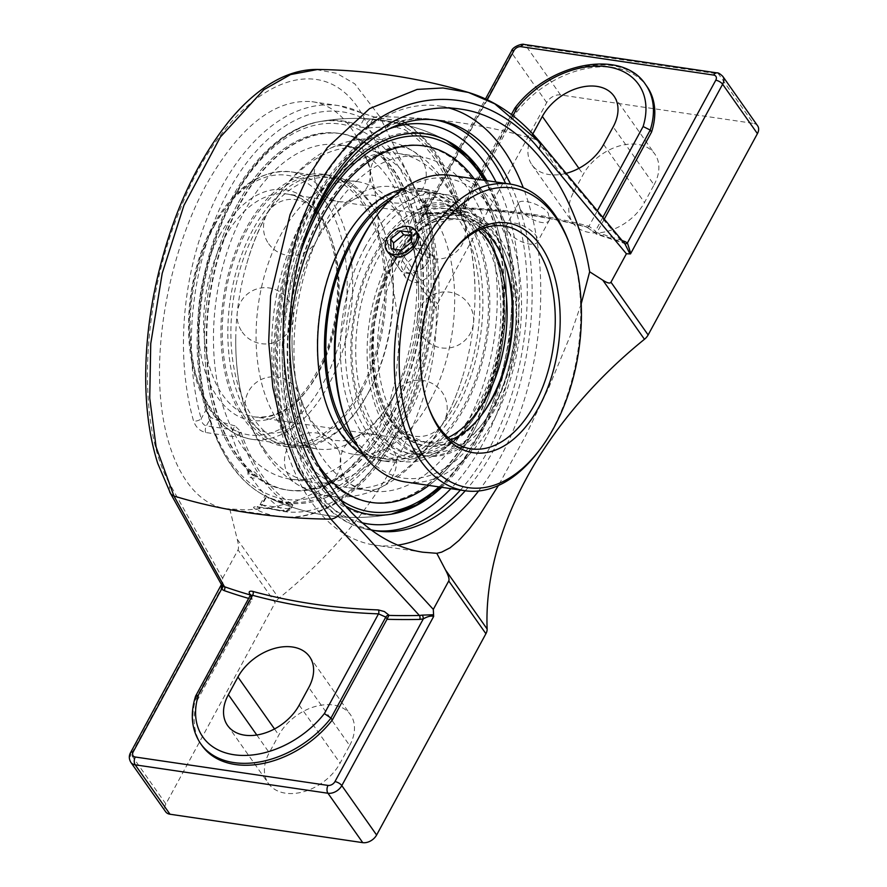 <?xml version="1.0" encoding="UTF-8"?>
<svg xmlns="http://www.w3.org/2000/svg" width="887" height="887" viewBox="0 0 887 887"><rect width="100%" height="100%" fill="white"/><g stroke="black" fill="none" stroke-linecap="round" stroke-linejoin="round"><path stroke-width="0.67" stroke-dasharray="4.43 3.33" d="M581.207 303.82L570.574 334.998L549.042 387.042L525.015 436.958L498.439 485.488M449.199 108.059A221.927 130.943 98.4 0 0 439.608 106.019A221.927 130.943 98.4 0 0 314.242 193.566A221.927 130.943 98.4 0 0 278.296 415.615A221.927 130.943 98.4 0 0 374.879 545.128A221.927 130.943 98.4 0 0 397.376 545.183M478.592 490.999A221.927 130.943 98.4 0 0 500.235 457.592A221.927 130.943 98.4 0 0 523.286 187.778M309.951 223.18A207.602 122.495 98.4 0 0 369.979 529.572M465.276 490.777A207.602 122.495 98.4 0 0 510.48 184.152M201.992 745.568A86.338 59.229 144.8 0 1 197.391 700.098L252.063 599.401L251.653 596.308L250.433 595.066M250.478 594.855A2.816 1.929 144.8 0 1 250.91 595.255A2.816 1.929 144.8 0 1 250.855 597.206L250.3 595.377M221.451 584.533L221.805 583.28L222.837 583.69L222.936 585.353L222.282 584.5L221.318 585.487M197.391 700.098L196.038 698.169A86.338 59.229 -35.2 0 0 200.628 743.639M378.583 235.099C378.05 161.112 350.886 106.739 311.936 101.683C274.693 98.645 239.379 126.497 205.984 185.239C174.063 244.147 156.001 325.13 160.059 391.145C164.206 457.093 190.195 503.328 226.118 508.728L247.018 509.903L271.843 507.564L296.823 500.989L321.094 489.857L343.336 474.257L362.439 454.643L377.585 431.869L388.783 406.113L395.924 377.396L398.751 346.839L397.476 315.595L392.73 284.915L385.235 255.323L378.583 235.099L394.549 249.502C397.431 252.152 399.327 252.695 400.225 251.132L415.659 222.704L366.686 123.504C328.035 37.664 230.31 80.961 180.704 208.068C140.656 303.465 136.243 426.603 170.393 485.045A11.265 8.693 150.9 0 0 169.617 491.642A11.265 8.693 150.9 0 1 170.393 485.045L222.582 578.324L222.837 583.69M514.77 108.269L516.644 112.106L461.817 213.057L459.71 213.922L428.099 213.834A2.816 1.43 -91.2 0 1 427.212 213.279A721.996 495.279 144.8 0 1 457.459 213.323L459.71 213.922M461.972 212.802A724.812 497.208 -35.2 0 0 429.219 212.692A2.816 1.43 -91.2 0 1 428.099 213.834L425.217 214.255A2.816 0.976 -104.7 0 1 424.418 213.756L427.212 213.279L379.858 116.718A721.996 495.279 144.8 0 1 536.801 139.858L622.164 242.018A2.816 1.841 109.3 0 0 622.807 242.528L622.807 242.528A2.816 1.841 109.3 0 0 623.738 242.495M604.302 219.089L596.751 232.948L595.41 231.041L588.968 226.252A2.816 1.785 -74.8 0 1 587.05 227.294A2.816 1.785 -74.8 0 1 586.34 226.762L596.352 233.802L596.751 232.948L596.352 233.802A721.996 495.279 144.8 0 1 622.164 242.018L624.215 243.204A2.816 2.018 130.1 0 0 624.426 243.415L625.013 244.036M602.85 217.337L595.41 231.041A2.816 1.929 -35.2 0 0 595.354 232.993L596.097 234.057L624.426 243.415M596.175 233.558A2.816 1.929 -35.2 0 1 595.354 232.993L587.05 227.294C547.767 216.605 506 210.452 461.739 208.822L461.739 208.822A2.816 1.519 -87.9 0 1 460.885 208.268A721.996 495.279 144.8 0 1 586.34 226.762M624.215 243.204L624.814 243.803M597.372 210.762L588.968 226.252A724.812 497.208 -35.2 0 0 463.025 207.691A2.816 1.519 -87.9 0 1 461.739 208.822L459.998 209.088L460.464 211.15A2.816 1.929 144.8 0 1 457.282 213.08C455.563 210.031 456.761 208.423 460.885 208.268M512.952 115.731L463.025 207.691L460.12 208.933L511.378 114.523M429.219 212.692L425.682 213.202A2.816 0.976 -104.7 0 1 425.217 214.255L420.737 218.191L419.618 221.063L420.017 222.371L418.986 222.415C418.986 218.246 420.793 215.364 424.418 213.756M487.285 99.743L425.682 213.202L423.188 214.909L420.737 218.191L485.511 98.912M566.183 173.342A44.339 30.413 144.8 0 1 531.934 164.816A44.339 30.413 144.8 0 1 532.388 134.757M195.55 696.262L196.038 698.169L250.855 597.206L252.207 599.113M516.644 112.106A86.338 59.229 144.8 0 1 646.989 86.527M429.053 192.146A5.632 3.326 -81.6 0 1 428.377 198.755L454.798 202.657A5.632 3.326 98.4 0 0 455.474 196.038L429.053 192.146C423.731 191.98 421.768 194.907 423.154 200.917A207.602 122.495 -81.6 0 1 403.485 418.254A207.602 122.495 -81.6 0 1 278.086 516.378A207.602 122.495 -81.6 0 1 255.722 509.304C252.174 507.264 252.972 506.488 258.128 506.954L284.55 510.845A207.602 122.495 -81.6 0 1 232.095 436.404A5.632 3.326 -81.6 0 1 232.771 429.796L234.933 425.804L240.82 431.603L239.623 433.798A5.632 2.96 161.5 0 1 232.095 436.404L205.673 432.501C199.819 431.027 195.783 427.212 193.577 421.081A207.602 122.495 -81.6 0 1 221.373 187.512A207.602 122.495 -81.6 0 1 338.646 105.62A207.602 122.495 -81.6 0 1 361.009 112.704L376.598 117.705L403.02 121.597A5.632 4.402 121.7 0 1 404.372 122.084A5.632 4.402 121.7 0 1 405.913 127.54A5.632 2.395 -151.5 0 0 399.061 123.526L372.64 119.634A5.632 3.326 -81.6 0 1 375.811 117.406L375.811 117.406A5.632 3.326 -81.6 0 1 376.598 117.705M255.722 509.304A5.632 4.468 -63.5 0 0 261.643 504.581A201.97 119.168 98.4 0 0 397.498 431.803A201.97 119.168 98.4 0 0 424.54 204.564L420.061 212.825L420.405 209.332L423.82 207.159L428.377 198.755L425.971 199.486L424.54 204.564A5.632 2.75 -15.8 0 0 425.461 202.38A5.632 2.75 -15.8 0 0 425.461 202.369A5.632 2.75 -15.8 0 0 423.154 200.917M261.643 504.581C259.403 504.559 259.547 504.714 262.086 505.025L266.654 496.62L266.133 496.332L261.643 504.581C259.403 504.559 259.547 504.714 262.086 505.025A5.632 3.326 -81.6 0 1 258.904 507.242L258.904 507.242A5.632 3.326 -81.6 0 1 258.128 506.954M361.009 112.704A5.632 4.468 116.5 0 1 362.096 113.037A5.632 4.468 116.5 0 1 364.08 118.747L372.64 119.634L368.072 128.038L359.601 126.996L364.08 118.747A201.97 119.168 98.4 0 0 228.225 191.525A201.97 119.168 98.4 0 0 201.183 418.753A5.632 2.75 164.2 0 1 193.577 421.081M311.936 101.683L338.646 105.62L375.811 117.406L402.232 121.308A5.632 3.326 98.4 0 0 399.061 123.526L396.888 127.506L404.716 129.735A199.342 117.616 -81.6 0 1 455.741 202.158L456.938 199.963A201.97 119.168 98.4 0 0 405.913 127.54L404.716 129.735M455.474 196.038A5.632 2.96 161.5 0 1 457.781 197.524A5.632 2.96 161.5 0 1 456.938 199.963A5.632 2.395 -151.5 0 1 457.393 201.992A5.632 5.632 0 0 0 457.781 197.524C445.917 162.376 428.111 137.23 404.372 122.084A5.632 5.632 0 0 0 402.232 121.308A5.632 3.326 98.4 0 1 403.02 121.597A207.602 122.495 -81.6 0 1 455.474 196.038M455.641 205.207L457.393 201.992A5.632 2.395 -151.5 0 1 454.798 202.657L452.636 206.638L455.641 205.207L455.741 202.158M205.673 432.501A5.632 3.326 -81.6 0 1 206.349 425.893C203.456 425.095 201.737 422.711 201.183 418.753L205.662 410.504L210.906 417.489L206.349 425.893L232.771 429.796A5.632 2.395 -151.5 0 1 239.623 433.798A201.97 119.168 98.4 0 0 290.648 506.233A5.632 4.402 121.7 0 1 284.55 510.845A5.632 3.326 -81.6 0 0 285.326 511.145A5.632 5.632 0 0 0 291.102 508.251A5.632 2.395 28.5 0 1 288.508 508.916A5.632 3.326 -81.6 0 1 285.326 511.145L256.92 507.087L260.057 504.67L264.936 495.8A199.542 199.542 0 0 0 393.118 513.861M292.843 505.036L291.102 508.251A5.632 2.395 28.5 0 0 290.648 506.233L291.845 504.038L292.843 505.036L290.67 504.936L288.508 508.916L262.086 505.025M290.67 504.936A188.122 129.047 -35.2 0 1 266.654 496.62L266.133 496.332A192.313 113.469 -81.6 0 0 393.451 426.059A192.313 113.469 -81.6 0 0 420.061 212.825M368.072 128.038A188.122 129.047 144.8 0 1 396.888 127.506M452.636 206.638A188.122 129.047 -35.2 0 0 423.82 207.159M205.662 410.504A192.313 113.469 -81.6 0 1 232.272 197.269A192.313 113.469 -81.6 0 1 317.635 121.996A192.313 113.469 -81.6 0 1 359.601 126.996M234.933 425.804A188.122 129.047 144.8 0 1 210.906 417.489M291.845 504.038A199.342 117.616 -81.6 0 1 240.82 431.603M486.941 180.682A192.313 113.469 -81.6 0 1 478.459 438.588A192.313 113.469 -81.6 0 1 441.737 487.307M344.278 505.268A192.313 113.469 -81.6 0 1 306.946 231.163M222.582 578.324L238.015 549.896C238.858 548.244 238.603 544.685 237.228 539.241L229.8 509.127M222.936 585.353L131.076 754.549L165.869 803.955L275.17 602.65L238.015 549.896M722.838 76.426A11.265 7.728 -35.2 0 0 718.492 73.954L525.747 45.547L560.551 94.942L753.296 123.36L718.492 73.954A5.632 3.326 98.4 0 0 716.884 72.867M757.631 125.832A11.265 7.728 -35.2 0 0 753.296 123.36M165.869 803.955A11.265 7.728 -35.2 0 0 165.658 811.771M560.551 94.942A11.265 7.728 -35.2 0 0 546.691 102.582L437.391 303.875A11.265 7.728 -35.2 0 0 436.171 308.576A361.364 247.883 144.8 0 1 396.877 459.255A361.364 247.883 144.8 0 1 278.851 598.315A11.265 7.728 -35.2 0 0 275.17 602.65M654.052 184.895A44.339 30.413 -35.2 0 0 654.883 154.138A44.339 30.413 -35.2 0 0 619.547 145.9A44.339 30.413 -35.2 0 0 583.214 174.451L573.645 192.08A44.339 30.413 -35.2 0 0 572.814 222.837A44.339 30.413 -35.2 0 0 608.149 231.075A44.339 30.413 -35.2 0 0 644.483 202.524L654.052 184.895L613.172 126.863M349.655 745.512A44.339 30.413 -35.2 0 0 350.487 714.756A44.339 30.413 -35.2 0 0 315.151 706.529A44.339 30.413 -35.2 0 0 278.817 735.079L269.249 752.708A44.339 30.413 -35.2 0 0 268.417 783.465A44.339 30.413 -35.2 0 0 303.753 791.692A44.339 30.413 -35.2 0 0 340.087 763.142L349.655 745.512L308.776 687.492M316.659 69.663L336.661 73.311L354.789 83.844L379.858 116.718A11.265 8.504 -26.4 0 0 366.686 123.504M419.773 222.837L415.659 222.704M455.175 404.683A135.157 79.741 98.4 0 0 477.062 269.46A135.157 79.741 98.4 0 0 418.254 190.583A135.157 79.741 98.4 0 0 341.905 243.903A135.157 79.741 98.4 0 0 320.019 379.126A135.157 79.741 98.4 0 0 378.827 458.002A135.157 79.741 98.4 0 0 455.175 404.683M353.858 439.531A135.157 79.741 98.4 0 0 387.431 459.266A135.157 79.741 98.4 0 0 463.768 405.958A135.157 79.741 98.4 0 0 485.666 270.723A135.157 79.741 98.4 0 0 426.847 191.858A135.157 79.741 98.4 0 0 389.005 201.072M471.585 431.126A180.205 106.329 98.4 0 0 500.767 250.81A180.205 106.329 98.4 0 0 422.356 145.656A180.205 106.329 98.4 0 0 320.562 216.738A180.205 106.329 98.4 0 0 291.368 397.043A180.205 106.329 98.4 0 0 369.79 502.208A180.205 106.329 98.4 0 0 471.585 431.126M289.472 348.536A180.205 106.329 98.4 0 0 316.692 462.426M428.953 485.422A180.205 106.329 98.4 0 0 473.381 431.381A180.205 106.329 98.4 0 0 474.157 178.797M363.526 454.82A137.407 81.072 98.4 0 0 380.179 460.475A137.407 81.072 98.4 0 0 457.792 406.279A137.407 81.072 98.4 0 0 480.044 268.794A137.407 81.072 98.4 0 0 420.25 188.609A137.407 81.072 98.4 0 0 402.676 189.208M357.871 446.571A137.407 81.072 98.4 0 0 387.098 461.495A137.407 81.072 98.4 0 0 464.721 407.299A137.407 81.072 98.4 0 0 486.974 269.814A137.407 81.072 98.4 0 0 427.179 189.63A137.407 81.072 98.4 0 0 394.881 195.484M361.175 392.032A137.407 81.072 98.4 0 0 383.428 254.547A137.407 81.072 98.4 0 0 323.633 174.362A137.407 81.072 98.4 0 0 246.009 228.569A137.407 81.072 98.4 0 0 223.757 366.043A137.407 81.072 98.4 0 0 283.552 446.239A137.407 81.072 98.4 0 0 361.175 392.032M252.939 229.589A137.407 81.072 98.4 0 0 230.675 367.063A137.407 81.072 98.4 0 0 290.47 447.259A137.407 81.072 98.4 0 0 368.094 393.052A137.407 81.072 98.4 0 0 390.347 255.567A137.407 81.072 98.4 0 0 330.552 175.382A137.407 81.072 98.4 0 0 252.939 229.589M237.339 204.476A180.205 106.329 98.4 0 0 208.157 384.781A180.205 106.329 98.4 0 0 286.579 489.934A180.205 106.329 98.4 0 0 388.373 418.852A180.205 106.329 98.4 0 0 417.555 238.548A180.205 106.329 98.4 0 0 339.144 133.383A180.205 106.329 98.4 0 0 237.339 204.476A180.205 106.329 98.4 0 0 208.168 384.781A180.205 106.329 98.4 0 0 286.579 489.946A180.205 106.329 98.4 0 0 388.373 418.852A180.205 106.329 98.4 0 0 417.566 238.548A180.205 106.329 98.4 0 0 339.144 133.383A180.205 106.329 98.4 0 0 237.35 204.476M239.146 204.742A180.205 106.329 98.4 0 0 209.953 385.047A180.205 106.329 98.4 0 0 288.375 490.201A180.205 106.329 98.4 0 0 390.169 419.119A180.205 106.329 98.4 0 0 419.363 238.814A180.205 106.329 98.4 0 0 340.941 133.649A180.205 106.329 98.4 0 0 239.146 204.742M368.826 391.954A135.157 79.741 98.4 0 0 390.712 256.731A135.157 79.741 98.4 0 0 331.904 177.855A135.157 79.741 98.4 0 0 255.556 231.174A135.157 79.741 98.4 0 0 233.669 366.398A135.157 79.741 98.4 0 0 292.477 445.274A135.157 79.741 98.4 0 0 368.826 391.954M360.233 390.69A135.157 79.741 98.4 0 0 382.12 255.456A135.157 79.741 98.4 0 0 323.3 176.591A135.157 79.741 98.4 0 0 246.952 229.899A135.157 79.741 98.4 0 0 225.065 365.134A135.157 79.741 98.4 0 0 283.884 444.01A135.157 79.741 98.4 0 0 360.233 390.69M400.325 257.241A17.574 12.052 144.8 0 1 414.717 245.932A17.574 12.052 144.8 0 1 428.72 249.192A17.574 12.052 144.8 0 1 428.388 261.377A17.574 12.052 144.8 0 1 425.693 265.224A17.574 12.052 144.8 0 1 416.114 271.976A17.574 12.052 144.8 0 1 399.993 269.426A17.574 12.052 144.8 0 1 400.325 257.241M403.02 258.816A15.356 10.533 -35.2 0 0 403.718 270.602A15.356 10.533 -35.2 0 0 416.823 271.688A15.356 10.533 -35.2 0 0 425.183 265.801A15.356 10.533 -35.2 0 0 423.587 248.803A15.356 10.533 -35.2 0 0 403.02 258.816M411.513 242.062L414.307 246.021L413.974 236.297L411.302 235.898M411.18 232.339L413.974 236.297M393.739 249.114L393.861 252.673L404.25 254.203L414.307 246.021M391.067 248.715L393.861 252.673M401.456 250.245L404.25 254.203M389.703 259.414A123.781 73.033 98.4 0 0 369.657 383.262A123.781 73.033 98.4 0 0 423.52 455.497A123.781 73.033 98.4 0 0 482.051 424.407A123.781 73.033 98.4 0 0 493.438 406.667A123.781 73.033 98.4 0 0 506.688 257.241A123.781 73.033 98.4 0 0 459.621 210.585A123.781 73.033 98.4 0 0 389.703 259.414M393.895 261.865L411.568 236.785L432.157 220.386A120.255 70.96 -81.6 0 1 507.652 259.802A120.255 70.96 -81.6 0 1 483.714 422.223A120.255 70.96 -81.6 0 1 403.652 441.504A120.255 70.96 -81.6 0 1 373.46 328.489L380.822 293.42L393.895 261.865M374.514 257.175A123.781 73.033 -81.6 0 1 444.442 208.345A123.781 73.033 -81.6 0 1 498.306 280.58A123.781 73.033 -81.6 0 1 478.259 404.428A123.781 73.033 -81.6 0 1 408.342 453.257A123.781 73.033 -81.6 0 1 354.467 381.022A123.781 73.033 -81.6 0 1 374.514 257.175M365.056 247.318A135.157 79.741 98.4 0 0 343.158 382.541A135.157 79.741 98.4 0 0 401.977 461.417A135.157 79.741 98.4 0 0 465.886 427.467A135.157 79.741 98.4 0 0 478.326 408.098A135.157 79.741 98.4 0 0 492.795 244.934A135.157 79.741 98.4 0 0 441.404 193.998A135.157 79.741 98.4 0 0 365.056 247.318M369.336 249.824A131.631 77.668 -81.6 0 1 493.76 247.506A131.631 77.668 -81.6 0 1 467.549 425.283A131.631 77.668 -81.6 0 1 362.55 424.64A131.631 77.668 -81.6 0 1 369.336 249.824M429.995 400.979A135.157 79.741 98.4 0 0 451.882 265.745A135.157 79.741 98.4 0 0 393.063 186.869A135.157 79.741 98.4 0 0 300.915 279.194A135.157 79.741 98.4 0 0 292.056 339.3A135.157 79.741 98.4 0 0 315.007 428.055A135.157 79.741 98.4 0 0 353.647 454.288A135.157 79.741 98.4 0 0 429.995 400.979M394.005 395.669A135.157 79.741 -81.6 0 1 317.657 448.988A135.157 79.741 -81.6 0 1 279.017 422.744A135.157 79.741 -81.6 0 1 266.909 267.43A135.157 79.741 -81.6 0 1 357.084 181.569A135.157 79.741 -81.6 0 1 418.675 296.557A135.157 79.741 -81.6 0 1 409.816 356.663A135.157 79.741 -81.6 0 1 394.005 395.669M231.629 465.453A193.022 113.891 -81.6 0 1 234.079 197.158A193.022 113.891 -81.6 0 1 321.016 121.375L321.016 121.375A193.022 113.891 -81.6 0 1 398.296 158.485A193.022 113.891 -81.6 0 1 409.55 397.21A193.022 113.891 -81.6 0 1 265.756 496.21L265.756 496.21A193.022 113.891 -81.6 0 1 231.629 465.453M249.103 472.161A5.067 1.829 33.4 0 1 248.648 470.398A5.067 1.829 33.4 0 1 250.766 470.165A5.067 1.829 33.4 0 1 256.687 474.19A5.067 1.829 33.4 0 1 257.108 475.986A5.067 1.829 33.4 0 1 253.471 475.598A5.067 1.829 33.4 0 1 249.103 472.161M312.435 477.372A193.022 113.891 98.4 0 0 389.715 514.482A193.022 113.891 98.4 0 0 389.726 514.482A193.022 113.891 98.4 0 0 508.439 340.486A193.022 113.891 98.4 0 0 444.975 139.647L444.975 139.647A193.022 113.891 98.4 0 0 314.885 209.066A193.022 113.891 98.4 0 0 312.435 477.372M424.097 145.911A180.205 106.329 -81.6 0 1 424.141 145.923A180.205 106.329 -81.6 0 1 502.563 251.076A180.205 106.329 -81.6 0 1 473.381 431.381A180.205 106.329 -81.6 0 1 371.642 502.474M316.703 462.46A180.205 106.329 -81.6 0 1 289.472 348.436M239.601 204.808A180.205 106.329 98.4 0 0 210.419 385.113A180.205 106.329 98.4 0 0 288.829 490.267A180.205 106.329 98.4 0 0 390.624 419.185A180.205 106.329 98.4 0 0 419.817 238.88A180.205 106.329 98.4 0 0 341.395 133.715A180.205 106.329 98.4 0 0 239.601 204.808M385.912 412.488A168.94 99.677 -81.6 0 1 290.47 479.135A168.94 99.677 -81.6 0 1 216.495 297.455A168.94 99.677 -81.6 0 1 339.754 144.858A168.94 99.677 -81.6 0 1 413.264 243.448A168.94 99.677 -81.6 0 1 385.912 412.488M466.407 424.352A168.94 99.677 98.4 0 0 493.771 255.323A168.94 99.677 98.4 0 0 420.25 156.733A168.94 99.677 98.4 0 0 297.001 309.33A168.94 99.677 98.4 0 0 370.977 490.999A168.94 99.677 98.4 0 0 466.407 424.352M320.107 216.672A180.205 106.329 98.4 0 0 290.914 396.977A180.205 106.329 98.4 0 0 369.336 502.142A180.205 106.329 98.4 0 0 471.13 431.049A180.205 106.329 98.4 0 0 500.312 250.744A180.205 106.329 98.4 0 0 421.902 145.59A180.205 106.329 98.4 0 0 320.107 216.672M264.437 449.609A168.94 99.677 98.4 0 0 312.734 482.406A168.94 99.677 98.4 0 0 408.164 415.77A168.94 99.677 98.4 0 0 435.528 246.73A168.94 99.677 98.4 0 0 362.007 148.14A168.94 99.677 98.4 0 0 246.819 263.539A168.94 99.677 98.4 0 0 235.742 338.679A168.94 99.677 98.4 0 0 264.437 449.609M300.416 454.92A168.94 99.677 -81.6 0 1 285.281 260.778A168.94 99.677 -81.6 0 1 397.997 153.451A168.94 99.677 -81.6 0 1 474.988 297.178A168.94 99.677 -81.6 0 1 463.912 372.318A168.94 99.677 -81.6 0 1 444.154 421.07A168.94 99.677 -81.6 0 1 348.724 487.717A168.94 99.677 -81.6 0 1 300.416 454.92M481.951 228.768A112.627 66.458 98.4 0 0 461.728 219.765A112.627 66.458 98.4 0 0 398.108 264.193A112.627 66.458 98.4 0 0 379.869 376.886A112.627 66.458 98.4 0 0 428.876 442.613A112.627 66.458 98.4 0 0 450.84 439.83M481.308 415.404A116.142 68.532 -81.6 0 1 480.477 416.513A116.142 68.532 -81.6 0 1 387.83 415.936A116.142 68.532 -81.6 0 1 393.817 261.687A116.142 68.532 -81.6 0 1 503.605 259.647A116.142 68.532 -81.6 0 1 504.082 260.944M428.72 407.643A112.627 66.458 -81.6 0 1 428.233 406.379A112.627 66.458 -81.6 0 1 440.296 270.413A112.627 66.458 -81.6 0 1 450.663 254.27A112.627 66.458 -81.6 0 1 451.483 253.194M406.024 265.357C403.629 270.18 403.64 274.427 406.069 278.108L413.065 282.243C425.627 284.683 441.271 265.246 434.841 257.84C430.472 250.533 411.501 254.447 406.024 265.357M390.934 431.88A123.781 73.033 -81.6 0 1 379.847 289.639A123.781 73.033 -81.6 0 1 462.426 210.995A123.781 73.033 -81.6 0 1 497.818 235.033A123.781 73.033 -81.6 0 1 508.916 377.274A123.781 73.033 -81.6 0 1 426.325 455.907A123.781 73.033 -81.6 0 1 390.934 431.88M450.906 175.36A154.97 91.439 -81.6 0 1 518.341 265.801A154.97 91.439 -81.6 0 1 493.25 420.859A154.97 91.439 -81.6 0 1 405.703 481.996M345.808 421.015A151.455 89.365 98.4 0 0 471.496 444.52A151.455 89.365 98.4 0 0 503.084 230.232A151.455 89.365 98.4 0 0 375.955 216.472M372.418 432.169A127.296 75.107 -81.6 0 1 381.732 242.561A127.296 75.107 -81.6 0 1 494.358 252.995A127.296 75.107 -81.6 0 1 469.012 424.917A127.296 75.107 -81.6 0 1 372.418 432.169M538.176 451.805A154.97 91.439 98.4 0 0 552.435 429.585A154.97 91.439 98.4 0 0 569.033 242.506M520.126 209.121C525.891 218.59 546.503 227.283 549.463 219.932L548.244 213.268C542.245 204.221 520.325 197.945 518.54 203.134L520.126 209.121M387.83 252.163C385.867 248.648 386.011 244.657 388.273 240.166C393.584 229.567 411.535 225.098 416.602 231.995M483.626 232.937A123.781 73.033 98.4 0 0 448.245 208.911A123.781 73.033 98.4 0 0 365.655 287.543A123.781 73.033 98.4 0 0 376.753 429.785A123.781 73.033 98.4 0 0 412.145 453.811A123.781 73.033 98.4 0 0 470.675 422.733A123.781 73.033 98.4 0 0 495.312 255.556A123.781 73.033 98.4 0 0 483.626 232.937M507.974 231.518A17.596 7.495 28.5 0 1 506.566 225.187A17.596 7.495 28.5 0 1 520.004 224.489A17.596 7.495 28.5 0 1 536.081 235.654A17.596 7.495 28.5 0 1 537.489 241.985A17.596 7.495 28.5 0 1 524.051 242.683A17.596 7.495 28.5 0 1 507.974 231.518M248.648 598.415A724.812 497.208 -35.2 0 0 252.063 599.401M251.653 596.308L250.478 594.49M130.622 752.531A5.632 2.395 -151.5 0 0 131.076 754.549A11.265 7.728 -35.2 0 0 130.855 762.365M622.142 240.577A724.812 497.208 -35.2 0 0 596.907 232.693M645.625 84.598A86.338 59.229 -35.2 0 0 515.292 110.176L460.464 211.15L461.817 213.057M546.691 102.582L511.888 53.176A11.265 7.728 -35.2 0 1 525.747 45.547A5.632 3.326 98.4 0 0 524.139 44.45M420.017 222.371L511.888 53.176A5.632 2.395 28.5 0 1 511.433 51.147M435.073 119.878A207.602 122.495 98.4 0 0 432.645 119.479A207.602 122.495 98.4 0 0 315.373 201.371A207.602 122.495 98.4 0 0 281.744 409.084A207.602 122.495 98.4 0 0 372.085 530.238A207.602 122.495 98.4 0 0 374.536 530.559M460.397 490.056A207.602 122.495 98.4 0 0 489.358 448.345A207.602 122.495 98.4 0 0 505.601 183.432M496.077 182.023A201.97 119.168 -81.6 0 1 482.506 444.332A201.97 119.168 -81.6 0 1 450.873 488.659M361.308 522.576A201.97 119.168 -81.6 0 1 277.143 332.913A201.97 119.168 -81.6 0 1 388.584 129.114M237.228 539.241L278.851 598.315M436.171 308.576L394.549 249.502M400.225 251.132L437.391 303.875M578.901 168.33L583.214 174.451M536.857 139.869L573.645 192.08M274.504 728.948L278.817 735.079M256.786 735.001L269.249 752.708M603.603 144.492L644.483 202.524M299.207 705.121L340.087 763.142M373.46 328.489A116.574 68.776 98.4 0 0 437.646 446.072A116.574 68.776 98.4 0 0 512.575 308.066A116.574 68.776 98.4 0 0 432.157 220.386M448.135 437.546A112.627 66.458 -81.6 0 1 422.922 441.737A112.627 66.458 -81.6 0 1 373.904 376.01A112.627 66.458 -81.6 0 1 392.143 263.317A112.627 66.458 -81.6 0 1 455.774 218.889A112.627 66.458 -81.6 0 1 478.703 230.176M214.754 225.154A135.157 79.741 -81.6 0 1 291.102 171.845A135.157 79.741 -81.6 0 1 349.91 250.711A135.157 79.741 -81.6 0 1 328.024 385.945A135.157 79.741 -81.6 0 1 251.675 439.253A135.157 79.741 -81.6 0 1 192.867 360.388A135.157 79.741 -81.6 0 1 214.754 225.154M224.189 238.559A112.627 66.458 98.4 0 0 205.95 351.241A112.627 66.458 98.4 0 0 254.957 416.968A112.627 66.458 98.4 0 0 318.588 372.54A112.627 66.458 98.4 0 0 336.827 259.858A112.627 66.458 98.4 0 0 287.809 194.131A112.627 66.458 98.4 0 0 224.189 238.559M219.388 235.742A116.574 68.776 -81.6 0 1 336.251 259.481A116.574 68.776 -81.6 0 1 249.081 420.028A116.574 68.776 -81.6 0 1 219.388 235.742M213.257 227.039A131.209 77.424 98.4 0 0 246.675 434.464A131.209 77.424 98.4 0 0 344.788 253.749A131.209 77.424 98.4 0 0 213.257 227.039M230.997 462.437A189.618 111.884 98.4 0 0 392.32 424.452A189.618 111.884 98.4 0 0 394.726 160.891A189.618 111.884 98.4 0 0 233.403 198.876A189.618 111.884 98.4 0 0 230.997 462.437M339.056 498.804A189.618 111.884 -81.6 0 1 316.005 474.966A189.618 111.884 -81.6 0 1 299.119 256.731M484.247 180.283A189.618 111.884 -81.6 0 1 439.043 486.908M460.564 109.112L439.608 106.019M422.833 552.202L374.879 545.128M425.461 202.369L425.261 200.384L420.405 209.332M226.118 508.728L278.086 516.378C324.697 523.829 374.902 484.568 404.672 420.593C435.96 355.72 444.42 267.453 425.461 202.38M448.079 141.244A199.542 199.542 0 0 0 317.635 121.996M376.964 530.958L372.085 530.238C325.241 523.918 288.463 471.662 278.485 401.656C273.318 366.253 274.283 329.731 281.356 292.1C299.717 189.186 368.327 108.136 432.645 119.479L437.513 120.188M531.934 164.816L572.814 222.837M614.004 96.106L654.883 154.138M309.607 656.735L350.487 714.756M227.538 725.433L268.417 783.465M375.09 191.215A28.162 28.162 0 0 0 423.664 186.824A28.162 28.162 0 0 0 395.569 146.954A28.162 28.162 0 0 0 375.09 191.215M422.478 336.251A28.162 28.162 0 0 0 471.052 331.86A28.162 28.162 0 0 0 442.968 291.989A28.162 28.162 0 0 0 422.478 336.251M345.309 478.381A28.162 28.162 0 0 0 393.883 473.991A28.162 28.162 0 0 0 365.788 434.12A28.162 28.162 0 0 0 345.309 478.381M250.223 421.181A28.162 28.162 0 0 0 298.797 416.79A28.162 28.162 0 0 0 270.712 376.92A28.162 28.162 0 0 0 250.223 421.181M268.628 243.703A28.162 28.162 0 0 0 317.202 239.313A28.162 28.162 0 0 0 289.118 199.442A28.162 28.162 0 0 0 268.628 243.703M242.218 332.037A28.162 28.162 0 0 0 290.781 327.647A28.162 28.162 0 0 0 262.696 287.787A28.162 28.162 0 0 0 242.218 332.037M289.605 477.084A28.162 28.162 0 0 0 338.169 472.693A28.162 28.162 0 0 0 310.084 432.823A28.162 28.162 0 0 0 289.605 477.084M396.057 424.585A28.162 28.162 0 0 0 444.631 420.194A28.162 28.162 0 0 0 416.546 380.335A28.162 28.162 0 0 0 396.057 424.585M414.473 247.107A28.162 28.162 0 0 0 463.036 242.716A28.162 28.162 0 0 0 434.952 202.846A28.162 28.162 0 0 0 414.473 247.107M319.387 189.907A28.162 28.162 0 0 0 367.961 185.516A28.162 28.162 0 0 0 339.865 145.656A28.162 28.162 0 0 0 319.387 189.907M378.827 458.002L387.431 459.266M418.254 190.583L426.847 191.858M369.79 502.208L371.564 502.463M380.179 460.475L387.098 461.495M420.25 188.609L427.179 189.63M283.552 446.239L290.47 447.259M323.633 174.362L330.552 175.382M283.884 444.01L292.477 445.274M323.3 176.591L331.904 177.855M425.183 265.801L425.693 265.224M416.823 271.688L416.114 271.976M428.72 249.192L417.345 233.037M399.993 269.426L388.661 253.338M507.652 259.802L506.688 257.241M483.714 422.223L482.051 424.407M393.961 262.851C354.911 328.512 375.445 439.885 422.922 441.737L254.957 416.968C283.374 419.119 306.98 397.82 325.806 353.093C337.104 321.715 340.242 290.271 335.197 258.771C327.259 220.22 311.459 198.677 287.809 194.131L455.774 218.889C433.056 216.395 412.455 231.041 393.961 262.851M459.621 210.585L444.442 208.345M423.52 455.497L408.342 453.257M493.76 247.506L492.795 244.934M467.549 425.283L465.886 427.467M353.647 454.288L401.977 461.417M393.063 186.869L441.404 193.998M292.056 339.3C291.258 368.327 298.354 402.177 312.734 422.622C323.123 435.14 331.317 441.105 337.293 440.495C342.238 441.404 354.423 441.848 373.083 424.152C388.628 408.652 400.869 386.155 409.816 356.663M300.915 279.194C309.862 249.702 322.103 227.205 337.648 211.705C356.308 194.009 368.493 194.453 373.438 195.362C378.427 195.927 390.213 199.01 402.975 221.329C413.386 240.665 418.62 265.734 418.675 296.557M357.084 181.569L291.102 171.845C260.734 169.229 234.678 187.157 212.935 225.62C200.44 248.959 192.667 275.07 189.618 303.942C186.403 338.113 190.35 368.183 201.449 394.15C213.268 420.371 230.01 435.406 251.675 439.253L317.657 448.988M444.731 139.525A199.542 199.542 0 0 0 321.016 121.375C261.033 129.934 205.451 220.652 199.043 317.047C195.007 377.751 205.64 427.024 230.93 464.877C240.942 479.069 252.551 489.513 265.756 496.21M265.812 496.243A199.542 199.542 0 0 0 389.726 514.482L391.433 514.172M440.728 487.163L464.5 459.521L484.49 424.596L499.658 384.237L509.216 340.619L512.653 296.103L509.77 253.072L500.712 213.856L485.932 180.527M446.516 140.445L444.975 139.647M369.336 502.142L371.586 502.474M290.47 479.135L312.734 482.406M339.754 144.858L362.007 148.14M248.648 470.398A5.067 5.067 0 0 0 248.815 475.986A5.067 5.067 0 0 0 257.108 475.986M348.724 487.717L370.977 490.999M397.997 153.451L420.25 156.733M246.819 263.539C267.752 188.831 321.537 130.855 381.865 139.68C441.948 148.949 476.485 219.799 474.988 297.178M235.742 338.679C235.343 384.936 245.666 423.731 266.699 455.053C276.711 469.4 288.962 480.366 303.421 487.95C320.961 496.764 339.355 499.181 358.603 495.201C407.2 484.768 446.006 434.464 463.912 372.318M504.559 262.219L503.605 259.647M482.14 414.329L480.477 416.513M428.876 442.613L471.064 448.833M461.728 219.765L503.916 225.985M495.312 255.556L494.358 252.995M470.675 422.733L469.012 424.917M412.145 453.811L426.325 455.907M448.245 208.911L462.426 210.995M428.233 406.379L429.197 408.951M450.663 254.27L452.326 252.085M518.54 203.134L506.566 225.187M549.463 219.932L537.489 241.985M434.841 257.84L417.001 232.505M406.069 278.108L388.229 252.773"/><path stroke-width="1.33" d="M498.439 485.488L479.091 515.879L468.746 529.65L459.089 540.327L450.108 547.778L441.637 552.146L436.803 553.311L422.833 552.202C368.903 544.152 320.717 491.708 300.316 418.864C280.026 345.941 288.996 257.851 323.101 194.874C355.432 134.636 409.184 101.107 460.564 109.112C521.778 117.239 575.375 184.773 589.655 271.788L581.207 303.82M397.376 545.183A221.927 130.943 98.4 0 0 478.592 490.999M523.286 187.778A221.927 130.943 98.4 0 0 449.199 108.059M510.48 184.152A207.602 122.495 98.4 0 0 437.513 120.188A207.602 122.495 98.4 0 0 320.24 202.092A207.602 122.495 98.4 0 0 309.951 223.18M369.979 529.572A207.602 122.495 98.4 0 0 376.964 530.958A207.602 122.495 98.4 0 0 465.276 490.777M539.241 141.255C518.729 116.862 495.134 100.586 468.447 92.448L494.746 103.812L536.801 139.858A11.265 6.597 140 0 1 539.407 141.321A11.265 6.597 140 0 1 538.997 148.894L626.399 253.771L610.966 282.199C610.045 283.762 607.329 283.097 602.827 280.203L589.655 271.788M436.803 553.311L445.507 569.942C448.5 575.63 449.576 579.3 448.744 580.963L433.311 609.391L342.692 510.446C265.612 431.991 262.585 245.688 338.546 155.979C394.538 83.223 483.714 80.407 538.997 148.894A11.265 6.597 140 0 0 539.407 141.321L625.025 244.047L629.726 253.482L630.757 253.438L627.419 242.938L624.925 241.541A724.812 497.208 -35.2 0 0 622.142 240.577M250.433 595.066L250.256 594.944A721.996 495.279 144.8 0 1 224.455 586.728A2.816 1.841 -70.7 0 1 224.056 590.554A724.812 497.208 -35.2 0 0 248.648 598.415M378.305 609.923A2.816 1.519 -87.9 0 1 378.516 613.859L385.79 617.097A2.816 1.929 144.8 0 1 388.983 615.168L384.359 611.542L378.305 609.923A721.996 495.279 144.8 0 1 252.85 591.429A2.816 1.785 -74.8 0 1 252.573 595.288A724.812 497.208 -35.2 0 0 378.516 613.859L324.376 713.58L330.973 718.06L385.79 617.097L387.142 619.015L388.983 615.168M324.376 713.58A80.706 55.36 144.8 0 1 234.013 754.748A80.706 55.36 144.8 0 1 198.433 695.009L195.55 696.262C189.929 714.357 191.625 730.145 200.628 743.639L201.992 745.568A86.338 59.229 144.8 0 0 332.326 719.989L387.142 619.015M387.009 619.292A724.812 497.208 -35.2 0 0 419.762 619.403A2.816 1.43 88.8 0 0 419.396 615.467A721.996 495.279 144.8 0 1 389.16 615.412M250.91 595.255L250.478 594.49L250.3 595.377L252.573 595.288L198.433 695.009M252.85 591.429C249.225 590.664 248.305 591.751 250.079 594.689A2.816 1.929 144.8 0 1 250.478 594.855M419.762 619.403L423.299 618.893A2.816 0.976 75.3 0 0 422.29 615.123L419.396 615.467L330.862 519.139A721.996 495.279 144.8 0 1 173.93 496.01L156.112 447.07L149.737 398.108L150.735 343.712L162.21 273.318L183.942 205.363L220.397 136.997L263.794 89.731L290.581 74.563L316.659 69.663M334.942 781.602A5.632 3.858 144.8 0 1 328.024 785.416A5.632 3.326 98.4 0 0 327.946 793.244A11.265 7.728 -35.2 0 0 341.805 785.616A5.632 2.395 -151.5 0 0 334.942 781.602L423.299 618.893C427.667 616.398 431.126 615.578 433.676 616.421L433.566 614.758L422.29 615.123M173.93 496.01A11.265 8.693 150.9 0 1 170.104 492.762A11.265 8.693 150.9 0 0 173.93 496.01L224.455 586.728L222.493 585.675A2.816 2.018 -49.9 0 1 221.55 589.156L224.056 590.554M221.318 585.487L221.55 589.156L133.205 751.866A5.632 2.395 -151.5 0 0 130.622 752.531L221.44 584.522L222.493 585.675M623.738 242.495A2.816 1.841 109.3 0 0 624.925 241.541M624.814 243.803L624.426 243.415A2.816 2.018 130.1 0 0 627.419 242.938L715.765 80.229A5.632 2.395 28.5 0 1 722.628 84.243A11.265 7.728 -35.2 0 0 722.838 76.426C720.1 73.776 718.115 72.59 716.884 72.867A5.632 3.326 98.4 0 0 713.702 75.085A5.632 3.858 144.8 0 1 715.765 80.229M512.952 115.731L517.165 107.97L514.837 108.17L511.378 114.523M532.81 133.97L542.334 116.43A44.339 30.413 144.8 0 1 578.668 87.88A44.339 30.413 144.8 0 1 614.004 96.106A44.339 30.413 144.8 0 1 613.172 126.863L603.603 144.492A44.339 30.413 144.8 0 1 566.183 173.342M532.388 134.757A44.339 30.413 144.8 0 1 532.765 134.059L536.857 139.869M517.165 107.97A80.706 55.36 144.8 0 1 607.528 66.802A80.706 55.36 144.8 0 1 643.108 126.531L650.226 130.067A86.338 59.229 -35.2 0 0 645.625 84.598C622.031 47.898 548.033 63.066 514.837 108.17M645.625 84.598L646.989 86.527A86.338 59.229 144.8 0 1 651.59 131.997L604.302 219.089M651.59 131.997L650.226 130.067L602.85 217.337M626.399 253.771L630.502 253.904M332.326 719.989L330.973 718.06A86.338 59.229 -35.2 0 1 200.628 743.639M441.737 487.307A192.313 113.469 -81.6 0 1 393.118 513.861A192.313 113.469 -81.6 0 1 344.278 505.268M306.946 231.163A192.313 113.469 -81.6 0 1 448.046 141.221A192.313 113.469 -81.6 0 1 486.941 180.682M630.757 253.438L722.628 84.243L757.42 133.638A11.265 7.728 -35.2 0 0 757.631 125.832L722.838 76.426M757.42 133.638L648.131 334.942L610.966 282.199M130.622 752.531C128.815 755.691 128.892 758.973 130.855 762.365L165.658 811.771A11.265 7.728 -35.2 0 0 170.005 814.233L362.75 842.65A11.265 7.728 -35.2 0 0 376.609 835.022L485.91 633.717A11.265 7.728 -35.2 0 0 487.129 629.016L445.507 569.942M602.827 280.203L644.45 339.277A11.265 7.728 -35.2 0 0 648.131 334.942M644.45 339.277A361.364 247.883 -35.2 0 0 526.423 478.348A361.364 247.883 -35.2 0 0 487.129 629.016M316.659 69.441C368.327 70.084 418.93 77.757 468.458 92.448L442.912 87.968L417.167 89.41L369.613 108.602L327.425 147.497L306.747 178.686L290.071 214.599L270.602 295.826L268.694 341.938L272.83 387.408L282.72 430.583L298.043 469.822L330.862 519.139A11.265 6.786 -42.3 0 0 342.692 510.446M433.566 614.758L433.311 609.391M170.104 492.762A11.265 8.693 150.9 0 1 169.617 491.642A11.265 8.693 150.9 0 0 170.104 492.762M228.369 694.676L237.938 677.047A44.339 30.413 144.8 0 1 274.271 648.497A44.339 30.413 144.8 0 1 309.607 656.735A44.339 30.413 144.8 0 1 308.776 687.492L299.207 705.121A44.339 30.413 144.8 0 1 262.874 733.671A44.339 30.413 144.8 0 1 227.538 725.433A44.339 30.413 144.8 0 1 228.369 694.676L256.786 735.001M389.005 201.072A135.157 79.741 98.4 0 0 350.498 245.167A135.157 79.741 98.4 0 0 353.858 439.531M474.157 178.797A180.205 106.329 98.4 0 0 424.152 145.923A180.205 106.329 98.4 0 0 322.358 217.005A180.205 106.329 98.4 0 0 289.472 348.536M316.692 462.426A180.205 106.329 98.4 0 0 371.586 502.474A180.205 106.329 98.4 0 0 428.953 485.422M402.676 189.208A137.407 81.072 98.4 0 0 342.637 242.805A137.407 81.072 98.4 0 0 363.526 454.82M394.881 195.484A137.407 81.072 98.4 0 0 349.556 243.825A137.407 81.072 98.4 0 0 357.871 446.571M415.16 242.594A17.574 12.052 144.8 0 1 400.769 253.904A17.574 12.052 144.8 0 1 386.765 250.644A17.574 12.052 144.8 0 1 387.098 238.459A17.574 12.052 144.8 0 1 401.489 227.15A17.574 12.052 144.8 0 1 415.493 230.409A17.574 12.052 144.8 0 1 415.16 242.594M411.18 232.339L411.513 242.062L401.456 250.245L391.067 248.715L390.735 239.002L400.791 230.808L411.18 232.339M411.302 235.898L403.585 234.767L393.529 242.949L393.739 249.114M400.791 230.808L403.585 234.767M390.735 239.002L393.529 242.949M289.472 348.436A180.205 106.329 -81.6 0 1 322.347 217.005A180.205 106.329 -81.6 0 1 424.097 145.911M371.642 502.474A180.205 106.329 -81.6 0 1 371.586 502.474A180.205 106.329 -81.6 0 1 316.703 462.46M450.84 439.83A112.627 66.458 98.4 0 0 482.14 414.329A112.627 66.458 98.4 0 0 492.496 398.185A112.627 66.458 98.4 0 0 504.559 262.219A112.627 66.458 98.4 0 0 481.951 228.768M504.082 260.944A116.142 68.532 -81.6 0 1 481.308 415.404M451.483 253.194A112.627 66.458 -81.6 0 1 503.916 225.985A112.627 66.458 -81.6 0 1 552.934 291.712A112.627 66.458 -81.6 0 1 534.695 404.405A112.627 66.458 -81.6 0 1 471.064 448.833A112.627 66.458 -81.6 0 1 428.72 407.643M464.888 490.722L405.703 481.996A154.97 91.439 -81.6 0 1 346.762 423.587A154.97 91.439 -81.6 0 1 363.36 236.496A154.97 91.439 -81.6 0 1 377.618 214.288A154.97 91.439 -81.6 0 1 450.906 175.36L510.092 184.086A154.97 91.439 98.4 0 0 422.556 245.222A154.97 91.439 98.4 0 0 397.454 400.281A154.97 91.439 98.4 0 0 464.888 490.722A154.97 91.439 98.4 0 0 538.176 451.805L539.839 449.62A151.455 89.365 -81.6 0 1 419.03 448.866A151.455 89.365 -81.6 0 1 426.835 247.728A151.455 89.365 -81.6 0 1 569.986 245.067A151.455 89.365 -81.6 0 1 539.839 449.62M377.618 214.288L375.955 216.472A151.455 89.365 98.4 0 0 362.029 238.182A151.455 89.365 98.4 0 0 345.808 421.015L346.762 423.587M569.986 245.067L569.033 242.506A154.97 91.439 98.4 0 0 510.092 184.086M416.602 231.995L417.001 232.505C423.653 240.233 407.776 259.337 395.158 256.831L387.83 252.163M441.637 268.728A116.142 68.532 98.4 0 0 429.197 408.951A116.142 68.532 98.4 0 0 525.581 426.98A116.142 68.532 98.4 0 0 549.807 262.641A116.142 68.532 98.4 0 0 452.326 252.085A116.142 68.532 98.4 0 0 441.637 268.728M328.024 785.416L135.279 757.01A5.632 3.858 144.8 0 1 133.205 751.866M643.108 126.531L597.372 210.762M536.801 139.858A11.265 6.597 140 0 1 539.407 141.321M376.609 835.022L341.805 785.616L433.676 616.421M135.279 757.01A5.632 3.326 98.4 0 0 135.201 764.838L327.946 793.244L362.75 842.65M130.855 762.365A11.265 7.728 -35.2 0 0 135.201 764.838L170.005 814.233M485.511 98.912L511.433 51.147C512.542 46.556 522.532 43.319 524.139 44.45A5.632 3.326 98.4 0 0 520.957 46.678L713.702 75.085M511.433 51.147A5.632 2.395 28.5 0 1 514.028 50.492A5.632 3.858 144.8 0 1 520.957 46.678M487.285 99.743L514.028 50.492M374.536 530.559A207.602 122.495 98.4 0 0 460.397 490.056M505.601 183.432A207.602 122.495 98.4 0 0 435.073 119.878M450.873 488.659A201.97 119.168 -81.6 0 1 361.308 522.576M388.584 129.114A201.97 119.168 -81.6 0 1 496.077 182.023M448.744 580.963L485.91 633.717M542.334 116.43L578.901 168.33M237.938 677.047L274.504 728.948M478.703 230.176A112.627 66.458 -81.6 0 1 486.542 397.298A112.627 66.458 -81.6 0 1 448.135 437.546M299.119 256.731A189.618 111.884 -81.6 0 1 318.411 211.405A189.618 111.884 -81.6 0 1 484.247 180.283M439.043 486.908A189.618 111.884 -81.6 0 1 339.056 498.804M170.116 492.762L221.451 584.533M195.639 696.04L250.3 595.377M524.139 44.45L716.884 72.867M316.692 69.441C298.176 69.452 279.76 76.215 261.477 89.731C250.433 97.892 239.8 108.136 229.589 120.455C192.9 166.29 167.51 224.932 153.44 296.38C147.697 327.137 145.158 356.873 145.801 385.612C146.499 414.684 150.491 440.639 157.764 463.48L170.271 492.839M417.345 233.037L415.493 230.409M388.661 253.338L386.765 250.644M391.433 514.172L416.657 504.781L440.728 487.163M485.932 180.527L467.97 156.711L446.516 140.445"/></g></svg>
